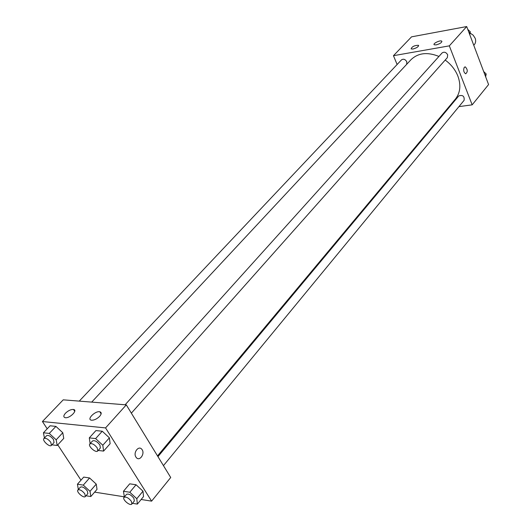 <?xml version="1.0" encoding="UTF-8"?>
<svg xmlns="http://www.w3.org/2000/svg" width="531" height="531" viewBox="0 0 531 531"><rect width="100%" height="100%" fill="white"/><g stroke="black" fill="none" stroke-linecap="round" stroke-linejoin="round"><path stroke-width="0.8" d="M473.771 45.294L474.336 44.644C475.749 42.885 476.035 40.768 475.185 38.292L473.187 35.179L470.094 33.055M397.108 64.516L393.464 55.689L411.545 36.845L466.703 26.55L488.58 84.562L472.172 104.839L458.923 106.625M448.682 108.005L447.845 108.118M464.3 67.271L465.282 66.86C467.771 69.574 467.897 71.884 465.654 73.802C463.629 72.276 463.178 70.099 464.3 67.271L465.275 66.86C467.765 69.574 467.891 71.884 465.654 73.802M393.464 55.689L449.326 45.858L466.703 26.55M449.326 45.858L472.172 104.839M412.972 49.025L411.12 48.918C411.976 46.589 414.426 45.381 418.461 45.301C418.687 46.655 416.862 47.903 412.972 49.025M436.183 44.889L434.219 44.777C432.433 43.681 440.299 39.865 441.726 41.139C441.965 42.513 440.113 43.761 436.183 44.889M163.455 465.634L464.121 100.313C464.545 96.177 462.753 94.71 458.757 95.919L157.959 456.64M406.7 64.304L406.806 61.762C405.253 59.26 403.48 58.629 401.489 59.877L79.245 401.117M131.356 413.158L447.328 57.66L447.686 54.806C446.073 52.177 444.208 51.56 442.084 52.947L125.124 404.781M157.515 455.917L455.445 99.018C460.304 92.799 461.134 85.186 457.914 76.172C455.346 69.773 451.111 64.404 445.197 60.063M438.945 56.432C427.415 51.792 418.083 52.894 410.948 59.751L91.69 402.113M74.313 409.806L74.738 410.423M126.292 404.874L63.229 399.836L42.42 421.528L105.563 427.913L126.292 404.874L170.716 477.502L151.607 501.138L141.146 499.485M65.479 413.204C68.273 410.569 70.955 409.321 73.524 409.467C78.09 410.085 69.966 418.375 65.393 417.718L65.127 417.685C63.308 417.087 63.421 415.594 65.479 413.204M99.642 416.337C97.02 418.913 94.365 420.207 91.677 420.233L91.385 420.194C86.394 419.463 95.301 410.629 99.828 411.777C101.706 412.388 101.647 413.908 99.642 416.337M136.049 484.757L129.71 483.827L136.049 484.757L142.992 491.168L136.049 484.757L129.81 492.25L136.799 498.702L137.363 504.105L132.445 503.308M143.523 496.585L142.992 491.168L143.523 496.585L137.363 504.105M89.566 477.953L83.706 477.097L89.566 477.953L96.25 484.119L89.566 477.953L83.294 485.115L90.018 491.314L90.821 496.545L85.995 495.762M97.014 489.356L96.25 484.119L97.014 489.356L90.821 496.545M55.914 426.393L50.08 425.782L55.914 426.393L62.784 432.738L55.914 426.393L49.27 433.429L56.186 439.807L57.195 445.469L51.925 444.825M63.747 438.4L62.784 432.738L63.747 438.4L57.195 445.469M105.563 427.913L151.607 501.138M80.997 480.17L57.766 444.852M47.213 428.809L42.42 421.528M124.214 496.804L94.624 492.131M109.393 437.836L102.251 431.232L95.919 430.568L102.251 431.232L109.393 437.836L110.129 443.704L109.393 437.836L102.815 445.237L103.591 451.098L98.208 450.447M135.936 457.065C132.929 452.671 138.671 445.131 141.81 449.286C145.481 453.308 139.626 461.99 136.235 457.483L135.936 457.065C132.929 452.671 138.671 445.131 141.804 449.286L141.804 449.286C145.481 453.308 139.626 461.99 136.228 457.483M124.36 496.936L123.457 491.281L129.81 492.25M131.847 504.038L134.343 501.005L133.858 498.237C131.031 494.792 128.575 493.498 126.497 494.368L123.989 497.381C121.977 499.412 130.214 506.395 131.847 504.038L131.356 501.271C128.522 497.819 126.059 496.518 123.989 497.381M123.457 491.281L129.71 483.827M136.799 498.702L142.992 491.168M78.336 489.502L77.433 484.212L83.294 485.115M85.338 496.518L87.847 493.624L87.31 490.883C84.621 487.631 82.325 486.383 80.42 487.126L77.898 490.007C75.993 491.832 83.792 498.662 85.338 496.518L84.794 493.784C82.099 490.525 79.803 489.263 77.898 490.007M77.433 484.212L83.706 477.097M90.018 491.314L96.25 484.119M90.124 443.631L89.294 437.889L95.62 438.593L102.815 445.237M97.744 450.972L100.386 447.991L99.881 444.898C97.067 441.407 94.611 440.099 92.513 440.982L89.845 443.943C87.648 446.013 95.925 453.381 97.744 450.972L97.226 447.872C94.405 444.381 91.943 443.066 89.845 443.943M89.294 437.889L95.919 430.568M95.62 438.593L102.251 431.232M103.591 451.098L110.129 443.704M44.425 437.989L43.436 432.778L49.27 433.429M51.401 445.39L54.056 442.542L53.485 439.495C50.81 436.203 48.513 434.942 46.595 435.692L43.92 438.52C41.843 440.378 49.688 447.573 51.401 445.39L50.823 442.336C48.142 439.044 45.839 437.776 43.92 438.52M43.436 432.778L50.08 425.782M56.186 439.807L62.784 432.738M483.681 71.572L486.17 73.962L485.653 76.803M485.082 75.289L486.17 73.962M484.199 72.07L483.655 71.493M467.765 29.364L470.3 31.8L469.802 34.787M469.165 33.081L470.3 31.8M418.461 45.301L418.647 45.772M441.726 41.139L441.911 41.624M73.524 409.467L74.738 411.372M99.828 411.777L101.136 413.868"/></g></svg>
